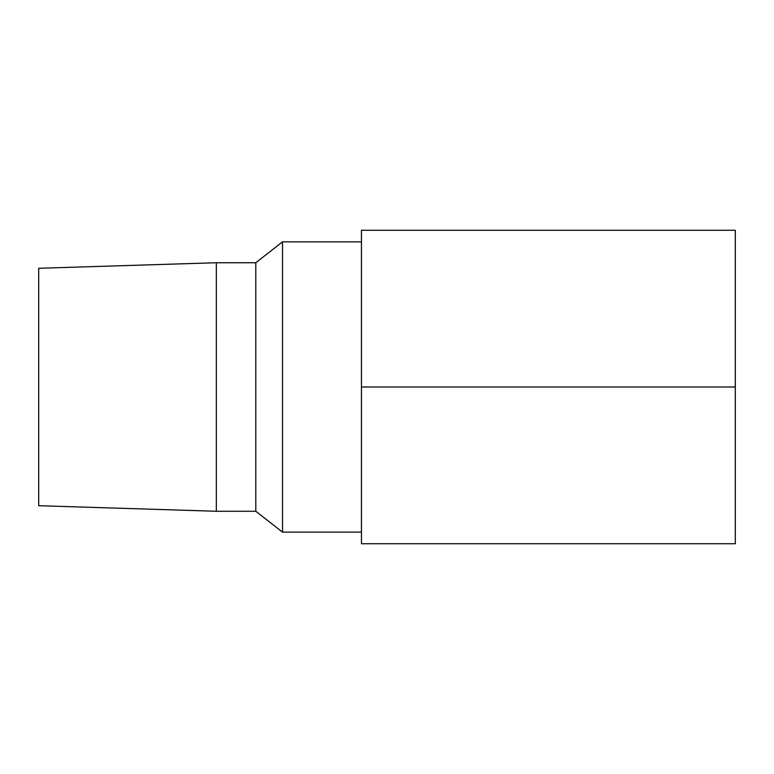 <?xml version="1.0" encoding="UTF-8"?>
<svg xmlns="http://www.w3.org/2000/svg" width="774" height="774" viewBox="0 0 774 774"><rect width="100%" height="100%" fill="white"/><g stroke="black" fill="none" stroke-linecap="round" stroke-linejoin="round"><path stroke-width="1.16" d="M282.51 532.125L361.458 532.125L282.51 532.125L282.51 241.875L282.51 532.125L255.807 511.266L282.51 532.125M361.458 241.875L282.51 241.875L255.807 262.734L255.807 511.266L255.807 262.734L216.333 262.734L216.333 511.266L255.807 511.266L216.333 511.266L216.333 262.734L38.7 268.288L38.7 505.712L216.333 511.266L38.7 505.712L38.7 268.288L216.333 262.734L255.807 262.734L282.51 241.875L361.458 241.875M735.3 230.265L735.3 543.735L361.458 543.735L361.458 230.265L735.3 230.265L735.3 387L361.458 387L735.3 387L735.3 543.735L361.458 543.735L361.458 230.265L735.3 230.265"/></g></svg>

